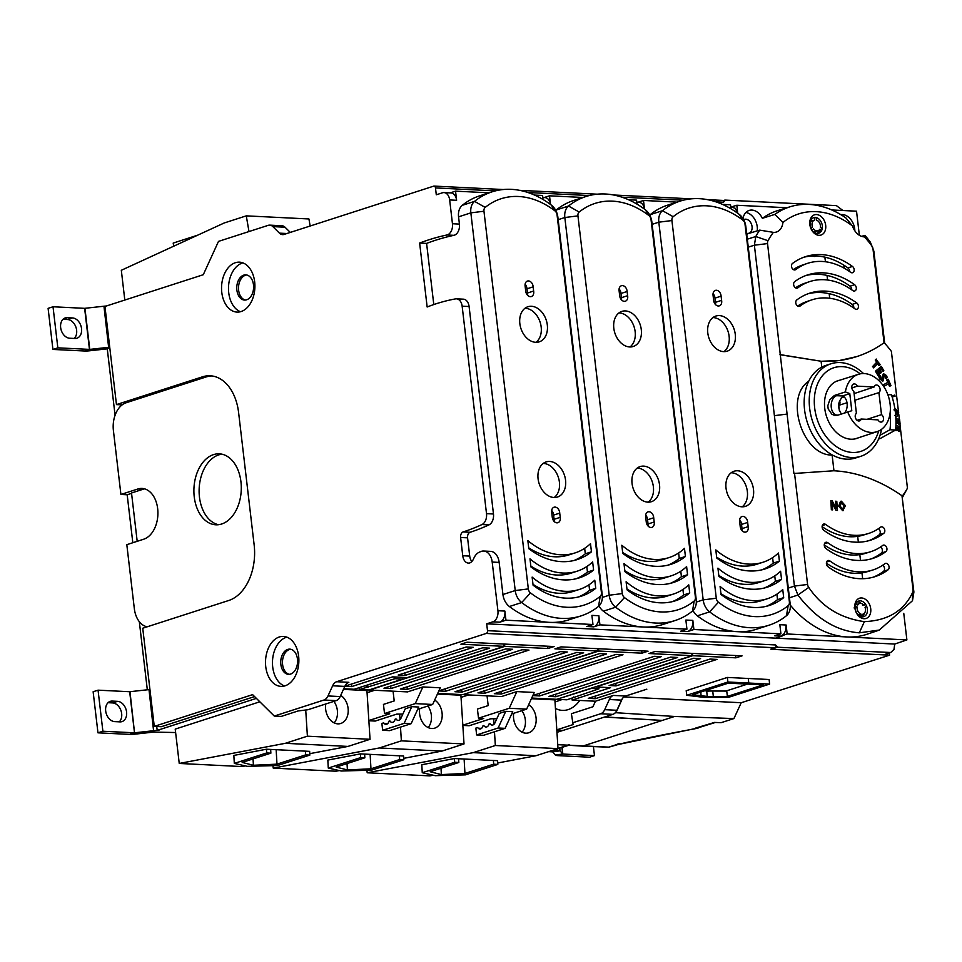 <?xml version="1.0" encoding="UTF-8"?>
<svg xmlns="http://www.w3.org/2000/svg" width="962" height="962" viewBox="0 0 962 962"><rect width="100%" height="100%" fill="white"/><g stroke="black" fill="none" stroke-linecap="round" stroke-linejoin="round"><path stroke-width="1.44" d="M845.382 391.919L849.783 393.614L851.791 410.726L837.517 415.295L834.559 415.404L831.926 414.261L828.186 408.958L827.825 405.736L829.785 399.735L834.343 395.502L845.382 391.919A30.147 21.801 -107.9 0 1 858.501 374.29A30.147 21.801 -107.9 0 1 888.407 396.308A30.147 21.801 -107.9 0 1 877.019 431.661A30.147 21.801 -107.9 0 1 871.127 432.443A30.147 21.801 -107.9 0 1 847.738 412.001M856.42 413.383L853.835 391.378A4.101 2.97 -107.9 0 1 851.791 387.325A4.101 2.97 -107.9 0 1 853.607 384.03A4.101 2.97 -107.9 0 1 857.346 386.147L874.121 386.977A4.101 2.97 -107.9 0 1 875.757 385.125A4.101 2.97 -107.9 0 1 879.689 387.662A4.101 2.97 -107.9 0 1 878.919 392.628L881.505 414.634A4.101 2.97 -107.9 0 1 883.537 418.71A4.101 2.97 -107.9 0 1 881.697 421.993A4.101 2.97 -107.9 0 1 877.993 419.865L861.206 419.035A4.101 2.97 -107.9 0 1 859.547 420.887A4.101 2.97 -107.9 0 1 855.639 418.338A4.101 2.97 -107.9 0 1 856.42 413.383M841.329 397.823L844.095 396.897M854.088 393.602L874.121 386.977M839.573 400.649A3.836 2.778 -107.9 0 1 838.744 405.351L847.005 402.729M854.869 400.24L878.919 392.628M851.851 387.951L857.346 386.147M838.551 414.971A9.812 6.542 -87.2 0 1 837.241 415.103A9.812 6.542 -87.2 0 1 831.18 406.18A9.812 6.542 -87.2 0 1 836.591 395.707L842.544 395.947A9.812 6.542 92.8 0 1 847.089 403.331A9.812 6.542 92.8 0 1 844.588 413.023M849.783 393.614L842.544 395.947M841.425 414.045C837.132 407.251 837.758 401.346 843.301 396.32M857.106 420.322L861.206 419.035M867.051 419.324L881.505 414.634M838.744 405.351L839.405 410.966M555.399 749.458L568.518 745.346M593.41 746.608L594.468 755.615L562.842 754.052L560.064 750.829A7.949 1.443 173.3 0 0 557.467 750.24L553.571 750.047M556.409 749.35L555.663 749.458M548.653 751.635L552.705 751.863L555.339 755.038A7.949 1.443 173.3 0 0 557.924 755.639L589.55 757.202L594.468 755.615M770.827 649.158L775.119 647.763A2.333 1.563 -87.2 0 0 775.961 647.065L775.576 644.949L777.585 647.234L890.764 652.501L893.987 649.434L894.732 644.059L906.889 639.922L903.763 613.335M531.697 698.051L556.818 699.302L692.039 655.663L648.881 653.523L655.026 651.539L742.039 655.856L735.894 657.84L692.736 655.699L595.935 686.94L610.545 687.662L572.137 700.059L571.921 698.184M556.806 729.845L573.087 724.59L571.404 713.72L592.917 706.769L595.454 701.214L572.137 700.059M595.454 701.214L613.371 695.442A9.343 6.229 -87.2 0 0 609.331 699.518L604.701 709.667A9.343 6.229 92.8 0 1 600.661 713.744L572.486 722.847M624.939 696.284L646.837 689.177L625.553 696.043L613.371 695.442M609.126 685.533L693.626 658.261L700.589 658.597L616.077 685.882L609.126 685.533M595.262 698.689L588.299 698.34L709.992 659.066L716.955 659.415L595.262 698.689L594.961 696.187M600.661 713.744L612.854 714.357A9.343 6.229 -87.2 0 0 616.882 710.281L621.524 700.12A9.343 6.229 92.8 0 1 625.553 696.043M612.854 714.357L563.155 730.386L556.818 730.074M438.888 690.836L560.317 651.647L567.279 651.995L445.586 691.269L445.298 688.768M445.586 691.269L438.84 690.932M461.952 692.075L454.99 691.738L576.683 652.452L583.645 652.801L461.952 692.075L461.652 689.586M407.299 689.369L400.336 689.02L522.029 649.747L528.992 650.096L407.299 689.369L407.01 686.868M390.945 688.564L383.982 688.215L505.675 648.941L512.638 649.278L390.945 688.564L390.656 686.062M343.747 688.732L354.244 689.261L392.664 676.863L407.287 677.585L504.088 646.344L460.918 644.203L467.075 642.219L554.088 646.536L547.943 648.52L504.785 646.38L369.564 690.019L407.503 691.894L422.871 686.94L440.271 687.806L432.659 704.473L415.259 703.607L384.523 713.527L383.453 704.4L394.216 700.925L393.061 691.185M422.871 686.94L415.259 703.607M368.867 720.754L375.204 721.067L396.705 714.129L402.837 714.093M432.659 704.473L417.712 709.295M641.642 650.877L641.919 653.174L648.063 651.19L561.05 646.873L554.906 648.857L598.063 650.997L462.842 694.636L437.722 693.398M368.855 720.526L389.754 713.78L384.523 713.527M411.135 723.689L389.622 730.627L382.66 730.278L381.866 723.436L383.706 722.847A4.678 3.114 92.8 0 0 389.021 721.127L389.85 720.863A4.678 3.114 92.8 0 0 395.166 719.143L395.995 718.879A4.678 3.114 92.8 0 0 401.058 717.989L405.267 708.778L411.784 706.673L418.747 707.022L411.135 723.689L404.172 723.34L411.784 706.673M382.66 730.278L404.172 723.34M384.223 723.556L387.578 723.725M775.576 644.949L487.493 630.663L486.7 623.821L775.588 638.143L781.733 636.159A9.343 6.229 -87.2 0 0 782.587 635.786L781.841 635.75L784.066 633.742L785.605 630.627L786.122 625.011L779.845 624.699L780.916 633.826L774.771 635.81L781.733 636.159M599.927 624.855L598.857 615.728A9.343 6.229 92.8 0 1 593.782 626.839L599.927 624.855L643.434 627.008A100.493 72.655 72.1 0 0 662.77 624.518L675.059 620.55A100.493 72.655 72.1 0 0 692.52 611.026A14.021 10.137 72.1 0 0 696.211 599.53L651.851 221.837A14.021 10.137 72.1 0 0 645.394 209.836A100.493 72.655 72.1 0 0 585.99 196.501A100.493 72.655 72.1 0 0 568.53 206.024A14.021 10.137 72.1 0 0 564.826 217.52L609.199 595.213A14.021 10.137 72.1 0 0 615.656 607.214A100.493 72.655 72.1 0 0 675.059 620.55M542.796 197.487L544.913 197.595A9.343 6.229 92.8 0 1 550.541 204.521L549.518 195.815L544.143 197.547M547.667 646.211L547.943 648.52M579.761 700.444A35.053 23.365 92.8 0 1 555.435 708.417M735.617 655.531L735.894 657.84M555.026 702.032L562.012 699.554M115.079 415.295L107.239 348.581L109.788 347.751M254.581 696.584L161.231 726.719L154.269 726.37L252.609 694.636L274.266 716.065L281.217 716.413L298.124 710.954L307.948 709.728L336.135 700.637A9.343 6.229 -87.2 0 0 340.175 696.56L327.994 695.947A9.343 6.229 92.8 0 1 323.953 700.023L274.266 716.065M139.322 621.68L147.318 689.79M156.734 726.49L157.191 730.386L158.934 730.471A7.949 1.443 173.3 0 0 153.824 730.687L134.5 732.803L129.678 691.726L149.002 689.61A7.949 1.443 -6.7 0 1 149.94 689.513M256.385 698.376L157.191 730.386M290.644 649.254A12.614 8.405 -87.2 0 0 289.442 649.506A12.614 8.405 -87.2 0 0 282.467 662.313A12.614 8.405 -87.2 0 0 289.406 674.326M245.346 765.908L241.895 766.558L179.245 763.455L175.216 729.112L259.836 701.791M402.465 677.344L402.669 679.076L395.009 678.691L359.475 689.513L368.867 689.982L402.669 679.076M504.088 646.344L503.811 644.035M359.475 689.513L359.247 687.638M290.296 232.419L285.041 227.224A9.343 6.229 -87.2 0 0 281.914 225.745L269.733 225.132A9.343 6.229 92.8 0 0 268.194 225.349L218.494 241.39L203.271 274.723L104.942 306.457L116.462 404.593L202.513 376.815A46.741 31.145 -87.2 0 1 210.185 375.781A46.741 31.145 -87.2 0 1 238.6 412.542L254.148 544.913A46.741 31.145 -87.2 0 1 228.788 600.468L142.737 628.234L154.269 726.37M116.462 404.593L122.162 404.87M492.015 191.847A100.493 72.655 72.1 0 0 474.555 201.371A14.021 10.137 72.1 0 0 470.851 212.867L515.223 590.548A14.021 10.137 72.1 0 0 521.681 602.549A100.493 72.655 72.1 0 0 581.084 615.884A100.493 72.655 72.1 0 0 598.544 606.361A14.021 10.137 72.1 0 0 602.236 594.865L557.876 217.184A14.021 10.137 72.1 0 0 551.406 205.171A100.493 72.655 72.1 0 0 492.015 191.847L479.713 195.815A100.493 72.655 72.1 0 0 462.265 205.327A14.021 10.137 72.1 0 0 458.561 216.835L459.415 224.098A9.343 6.229 92.8 0 1 453.896 235.329A378.595 252.297 -87.2 0 0 426.599 243.398L419.636 243.049L427.152 306.998A313.155 208.682 -87.2 0 1 455.495 298.893A9.343 6.229 92.8 0 1 456.457 298.833L463.419 299.17A9.343 6.229 92.8 0 1 469.095 306.529L493.47 513.985A9.343 6.229 92.8 0 1 488.949 524.891A322.498 214.911 92.8 0 1 470.105 532.275A4.678 3.114 -87.2 0 0 467.568 537.83L469.709 556.084A9.343 6.229 -87.2 0 0 471.849 561.495M493.47 513.985L486.507 513.648L462.145 306.181L469.095 306.529M419.636 243.049A378.595 252.297 92.8 0 1 446.933 234.981L453.896 235.329M426.599 243.398L433.79 304.569M469.709 556.084L462.746 555.747L460.606 537.493L467.568 537.83M344.913 686.183L466.342 646.981L473.304 647.33L351.611 686.603L351.322 684.114M351.611 686.603L344.865 686.279M482.708 647.799L489.67 648.147L405.158 675.42L398.196 675.071L482.708 647.799M298.629 656.096A25 16.667 92.8 0 1 280.952 686.375A25 16.667 92.8 0 1 265.548 660.569A25 16.667 92.8 0 1 283.429 636.423A25 16.667 92.8 0 1 298.629 656.096M286.88 637.145A25 16.667 -87.2 0 0 272.715 667.051A25 16.667 -87.2 0 0 284.463 685.99M254.665 281.818A25 16.667 92.8 0 1 236.989 312.097A25 16.667 92.8 0 1 221.585 286.303A25 16.667 92.8 0 1 239.466 262.157A25 16.667 92.8 0 1 254.665 281.818M242.917 262.879A25 16.667 -87.2 0 0 228.74 292.785A25 16.667 -87.2 0 0 240.5 311.724M366.017 685.461L366.233 687.337M367.977 687.421L367.676 684.92M395.009 678.691L394.817 676.959M404.858 672.919L405.158 675.42M489.009 192.809L455.543 191.149L456.613 200.288A9.343 6.229 92.8 0 0 450.937 192.929L443.975 192.58A9.343 6.229 92.8 0 0 442.436 192.797L436.291 194.781L435.485 187.927A2.333 1.563 92.8 0 0 434.066 186.087A2.333 1.563 92.8 0 0 433.682 186.147L284.115 234.415A9.343 6.229 -87.2 0 1 282.575 234.632A9.343 6.229 -87.2 0 1 279.449 233.153L272.859 226.611L285.041 227.224M269.733 225.132A9.343 6.229 92.8 0 1 272.859 226.611M336.664 681.721A9.343 6.229 -87.2 0 0 332.624 685.786L344.805 686.399A9.343 6.229 92.8 0 1 348.845 682.323L336.664 681.721L486.231 633.441L775.119 647.763M344.805 686.399L340.175 696.56M332.624 685.786L327.994 695.947M243.735 275.144A12.614 8.405 -87.2 0 0 236.772 288.612A12.614 8.405 -87.2 0 0 244.564 300.072A12.614 8.405 -87.2 0 0 246.633 299.795A12.614 8.405 -87.2 0 0 253.595 286.327A12.614 8.405 -87.2 0 0 245.815 274.867A12.614 8.405 -87.2 0 0 243.735 275.144M290.596 674.061A12.614 8.405 92.8 0 1 288.528 674.35A12.614 8.405 92.8 0 1 280.736 662.878A12.614 8.405 92.8 0 1 287.71 649.422A12.614 8.405 92.8 0 1 289.778 649.134A12.614 8.405 92.8 0 1 297.571 660.605A12.614 8.405 92.8 0 1 290.596 674.061M486.7 623.821L492.845 621.837L499.807 622.173L505.952 620.189L549.458 622.354A100.493 72.655 72.1 0 0 568.795 619.853L581.084 615.884M499.807 622.173A9.343 6.229 92.8 0 0 504.87 611.062L497.919 610.726L492.195 562.061L499.158 562.409L502.934 594.516A14.021 10.137 72.1 0 0 509.391 606.517A100.493 72.655 72.1 0 0 549.458 622.354L592.965 624.506L591.895 615.379L598.857 615.728M497.919 610.726A9.343 6.229 92.8 0 1 492.845 621.837M443.975 192.58A9.343 6.229 92.8 0 1 449.663 199.94L456.613 200.288M459.415 224.098L452.453 223.749L449.663 199.94M452.453 223.749A9.343 6.229 92.8 0 1 446.933 234.981M456.457 298.833A9.343 6.229 92.8 0 1 462.145 306.181M486.507 513.648A9.343 6.229 92.8 0 1 481.986 524.543L488.949 524.891M462.746 555.747A9.343 6.229 -87.2 0 0 468.434 563.095A9.343 6.229 -87.2 0 0 469.576 562.998A9.343 6.229 -87.2 0 0 473.701 558.573A14.021 9.343 92.8 0 1 479.449 552.116A348.208 232.046 92.8 0 0 480.784 551.563A14.021 9.343 92.8 0 1 483.67 551.034A14.021 9.343 92.8 0 1 492.195 562.061M487.493 630.663A2.333 1.563 92.8 0 1 486.231 633.441M470.105 532.275L463.143 531.938A4.678 3.114 -87.2 0 0 460.606 537.493M463.143 531.938A322.498 214.911 -87.2 0 0 481.986 524.543M483.67 551.034L490.632 551.37A14.021 9.343 92.8 0 1 499.158 562.409M246.681 274.976A12.614 8.405 -87.2 0 0 238.528 287.145A12.614 8.405 -87.2 0 0 245.43 300.048M202.513 376.815L205.988 376.996A46.741 31.145 92.8 0 1 211.929 375.938M205.988 376.996L126.094 402.777A23.365 15.572 92.8 0 0 113.408 430.555L120.911 494.456L137.819 489.009A25.709 17.136 92.8 0 1 142.039 488.431A25.709 17.136 92.8 0 1 157.9 511.784A25.709 17.136 92.8 0 1 143.711 539.213L126.816 544.672L134.319 608.561A23.365 15.572 92.8 0 0 147.21 626.803M671.921 220.551A4.678 3.379 -107.9 0 1 673.147 216.715A91.137 65.897 -107.9 0 1 742.856 220.166A4.678 3.379 -107.9 0 1 745.009 224.17L789.381 601.851A4.678 3.379 -107.9 0 1 788.143 605.687A91.137 65.897 -107.9 0 1 718.434 602.236A4.678 3.379 -107.9 0 1 716.281 598.232L671.921 220.551L658.814 222.186L703.174 599.867A14.021 10.137 72.1 0 0 709.631 611.868A100.493 72.655 72.1 0 0 769.035 625.204A100.493 72.655 72.1 0 0 786.495 615.68A14.021 10.137 72.1 0 0 790.199 604.184L745.827 226.503A14.021 10.137 72.1 0 0 739.369 214.502A100.493 72.655 72.1 0 0 679.966 201.166A100.493 72.655 72.1 0 0 662.505 210.69A14.021 10.137 72.1 0 0 658.814 222.186L652.14 224.338M636.772 202.14L638.888 202.248A9.343 6.229 92.8 0 1 644.516 209.175L643.506 200.469L638.119 202.212M692.039 655.663L691.762 653.354M598.484 648.737L598.761 651.033L463.516 694.432M641.919 653.174L598.761 651.033M532.864 695.502L654.304 656.312L661.255 656.649L539.562 695.935L539.273 693.434M539.562 695.935L532.816 695.598M555.928 696.741L548.965 696.392L670.658 657.118L677.621 657.467L555.928 696.741L555.627 694.239M501.274 694.035L494.324 693.686L616.017 654.413L622.979 654.749L501.274 694.035L500.986 691.534M484.92 693.217L477.958 692.868L599.651 653.595L606.613 653.944L484.92 693.217L484.632 690.716M463.54 694.672L501.479 696.56L516.847 691.594L534.247 692.46L526.635 709.126L509.235 708.272L478.499 718.181L477.429 709.054L488.191 705.591L487.049 695.839M516.847 691.594L509.235 708.272M462.842 725.42L469.179 725.733L490.692 718.794L496.813 718.758M526.635 709.126L511.688 713.96M462.83 725.192L483.73 718.446L478.499 718.181M505.11 728.342L483.597 735.293L476.647 734.944L475.841 728.102L477.681 727.5A4.678 3.114 92.8 0 0 482.996 725.781L483.826 725.516A4.678 3.114 92.8 0 0 489.141 723.797L489.971 723.532A4.678 3.114 92.8 0 0 495.033 722.654L499.242 713.431L505.759 711.327L512.722 711.676L505.11 728.342L498.148 727.993L505.759 711.327M476.647 734.944L498.148 727.993M478.198 728.21L481.553 728.378M693.903 629.509L692.832 620.382A9.343 6.229 92.8 0 1 687.758 631.493L693.903 629.509L737.409 631.673A100.493 72.655 72.1 0 0 756.745 629.172L769.035 625.204M592.965 624.506L586.82 626.49L593.782 626.839M543.037 199.483L542.568 195.466L534.535 195.07M504.509 644.071L504.785 646.38M598.063 650.997L597.787 648.701M833.501 470.791L793.89 473.484L767.544 243.578A4.594 3.319 -107.9 0 1 768.013 240.728A91.149 65.897 -107.9 0 1 773.388 232.359L759.691 230.122A100.577 72.715 72.1 0 0 755.795 236.52L754.376 245.214L774.398 415.656L786.916 414.105M808.717 381.265C784.09 397.342 802.597 455.699 832.118 455.062L833.958 470.767M821.788 367.135L821.091 361.243L779.942 354.725M887.818 394.612L891.473 394.793A66.546 48.112 -107.9 0 1 895.61 430.038L879.641 438.828M884.679 343.242L873.857 251.142L870.369 242.196A100.577 72.715 72.1 0 0 864.91 235.341L864.417 236.88A91.149 65.897 -107.9 0 1 871.837 245.887A4.594 3.319 -107.9 0 1 872.979 248.809L884.042 342.544A106.085 76.07 -107.7 0 1 891.377 351.358L898.424 411.303M865.054 237.097L864.417 236.88A14.586 10.546 -107.9 0 1 852.464 225.95A91.137 65.897 -107.9 0 0 782.9 222.499A14.586 10.546 -107.9 0 1 776.37 232.046A14.586 10.546 -107.9 0 1 773.652 232.383A14.586 10.546 -107.9 0 1 773.388 232.359M780.603 354.677L820.622 361.171M856.685 356.613L839.321 360.534L821.548 361.255A185.558 134.151 72.1 0 0 856.685 356.613A185.558 134.151 72.1 0 0 884.018 342.761M854.893 308.802A74.783 54.064 72.1 0 0 811.483 299.976A74.783 54.064 72.1 0 0 800.035 306.084A3.511 2.537 -107.9 0 1 799.494 306.361A3.511 2.537 -107.9 0 1 796.139 304.232A3.511 2.537 -107.9 0 1 796.752 299.988A81.794 59.139 -107.9 0 1 810.317 292.989A81.794 59.139 -107.9 0 1 856.757 302.97A3.511 2.537 -107.9 0 1 858.465 306.421A3.511 2.537 -107.9 0 1 856.926 309.211A3.511 2.537 -107.9 0 1 854.893 308.802M852.741 290.548A74.783 54.064 72.1 0 0 809.343 281.722A74.783 54.064 72.1 0 0 797.883 287.818A3.511 2.537 -107.9 0 1 797.354 288.107A3.511 2.537 -107.9 0 1 793.999 285.979A3.511 2.537 -107.9 0 1 794.612 281.734A81.794 59.139 -107.9 0 1 808.176 274.735A81.794 59.139 -107.9 0 1 854.617 284.716A3.511 2.537 -107.9 0 1 856.324 288.167A3.511 2.537 -107.9 0 1 854.773 290.957A3.511 2.537 -107.9 0 1 852.741 290.548M850.6 272.282A74.783 54.064 72.1 0 0 807.202 263.468A74.783 54.064 72.1 0 0 795.742 269.564A3.511 2.537 -107.9 0 1 795.201 269.853A3.511 2.537 -107.9 0 1 791.846 267.725A3.511 2.537 -107.9 0 1 792.472 263.48A81.794 59.139 -107.9 0 1 806.024 256.481A81.794 59.139 -107.9 0 1 852.476 266.45A3.511 2.537 -107.9 0 1 854.172 269.901A3.511 2.537 -107.9 0 1 852.633 272.703A3.511 2.537 -107.9 0 1 850.6 272.282M816.546 214.55A10.63 7.684 -107.9 0 1 825.42 229.822A10.63 7.684 -107.9 0 1 812.301 231.048A10.63 7.684 -107.9 0 1 810.112 220.045A10.63 7.684 -107.9 0 1 816.546 214.55M880.002 435.269L889.97 429.749A59.283 42.857 72.1 0 0 890.091 413.107M890.776 652.501L884.691 654.569L888.912 652.753M834.415 470.731L834.415 470.803A185.558 134.151 -107.9 0 1 901.983 495.743L913.9 592.027L912.481 600.721L879.292 630.05L859.306 632.828C836.243 631.012 815.776 618.422 797.919 595.045L794.432 586.098L774.398 415.656M794.54 473.364L807.587 584.463A4.594 3.319 72.1 0 0 808.741 587.397C821.897 606.89 840.439 618.301 864.369 621.632C887.782 620.646 903.847 610.954 912.565 592.544A4.594 3.319 72.1 0 0 913.022 589.694L901.983 495.743M786.122 625.011L787.169 633.982L781.841 635.75M894.732 644.059L775.588 638.143M880.278 373.076L880.17 372.15M844.263 268.206L843.914 265.199M859.355 235.269L856.529 211.195L831.781 209.969M902.729 496.909L907.455 488.191L900.276 427.164M900.191 426.431L899.927 424.17M899.35 419.179L898.748 414.117M790.283 605.122A100.733 72.823 72.1 0 0 847.029 636.952L906.889 639.922M787.169 633.982L847.029 636.952A100.733 72.823 72.1 0 0 867.051 634.235L879.292 630.11M894.768 408.068L898.676 412.373L896.837 416.666L895.971 416.823M896.476 416.762L895.814 416.979M881.998 379.545L883.405 373.593L886.507 375.553L887.265 377.573L886.327 378.222L885.761 376.166L884.162 375.012L883.356 380.784L882.334 381.18M880.398 375.685L878.835 376.551L880.398 375.685L880.964 378.174L882.611 379.353L882.743 376.731M882.142 376.924L883.441 373.557M730.747 206.806L735.196 208.273L737.71 213.263L736.808 205.255L731.613 206.854M736.808 205.255L786.94 207.744M707.515 199.651L722.955 200.421A2.333 1.563 -87.2 0 1 723.508 200.601L723.568 202.212L725.047 200.096L836.387 205.615L842.928 210.522M497.811 764.417L465.416 774.867L435.233 775.673L422.258 772.726L421.801 764.742L454.437 758.537L497.594 760.677L497.811 764.417L493.626 764.201L464.947 773.46L464.117 759.018M698.556 727.885L618.518 744.42C629.689 741.317 668.073 733.705 695.093 728.739L715.379 722.462M615.596 744.937L608.754 747.125A2.333 1.563 92.2 0 1 608.393 747.173A2.333 1.563 92.2 0 1 608.224 747.149L582.419 746.187M557.756 744.684L608.381 747.173A2.333 2.333 0 0 0 609.162 747.065A2.333 1.696 72.1 0 1 608.754 747.125L557.756 744.672M618.482 744.432A2.333 2.333 0 0 1 618.241 744.48L609.187 747.065A2.333 1.696 72.1 0 0 609.583 746.861M557.744 744.6L582.635 746.139L662.277 720.43L604.413 717.075M695.454 728.126L714.477 722.426L721.091 722.678L733.922 718.566L741.209 702.729L623.941 696.909M614.91 745.129L619.336 743.47M692.46 653.39L692.736 655.699M598.773 687.084L598.977 688.804L591.317 688.431L557.491 699.085M598.977 688.804L566.919 699.807L557.515 699.338M573.677 697.618L573.605 696.993M615.788 683.381L616.077 685.882M740.235 526.683L739.67 521.741A5.375 3.884 -107.9 0 1 741.979 516.546A5.375 3.884 -107.9 0 1 747.678 522.438L748.171 526.647A5.375 3.884 -107.9 0 1 745.887 532.022A5.375 3.884 -107.9 0 1 740.235 526.683M739.646 519.805A5.375 3.884 -107.9 0 1 741.534 524.422L747.678 522.438M741.534 524.422L742.027 528.631L748.171 526.647M742.027 528.631A5.375 3.884 -107.9 0 1 742.087 530.747M713.648 300.264L713.058 295.322A5.375 3.884 -107.9 0 1 715.403 290.38A5.375 3.884 -107.9 0 1 721.091 296.152L721.596 300.36A5.375 3.884 -107.9 0 1 719.336 305.856A5.375 3.884 -107.9 0 1 713.648 300.264M713.058 293.638A5.375 3.884 -107.9 0 1 714.946 298.136L715.439 302.345L721.596 300.36M715.439 302.345A5.375 3.884 -107.9 0 1 715.524 304.581M714.946 298.136L721.091 296.152M728.511 599.554L728.294 597.787M726.358 581.301L726.154 579.533M724.218 563.047L724.013 561.279M731.192 472.751A18.446 13.336 -107.9 0 1 746.308 486.676A18.446 13.336 -107.9 0 1 742.183 506.818M741.882 506.806A18.446 13.336 -107.9 0 1 726.43 490.512A18.446 13.336 -107.9 0 1 734.09 471.236A18.446 13.336 -107.9 0 1 752.452 484.692A18.446 13.336 -107.9 0 1 745.43 506.349A18.446 13.336 -107.9 0 1 741.882 506.806M712.962 317.568A18.446 13.336 -107.9 0 1 713.275 317.58A18.446 13.336 -107.9 0 1 728.138 331.698A18.446 13.336 -107.9 0 1 723.953 351.635M719.42 315.596A18.446 13.336 -107.9 0 1 734.86 331.89A18.446 13.336 -107.9 0 1 727.2 351.166A18.446 13.336 -107.9 0 1 708.838 337.71A18.446 13.336 -107.9 0 1 715.86 316.053A18.446 13.336 -107.9 0 1 719.42 315.596M679.966 201.166L667.676 205.134A100.493 72.655 72.1 0 0 650.216 214.658A14.021 10.137 72.1 0 0 649.735 215.079M779.4 561.135A81.794 59.139 -107.9 0 1 765.151 568.915A81.794 59.139 -107.9 0 1 716.75 558.02L715.8 549.903A74.783 54.064 72.1 0 0 762.998 562.241A74.783 54.064 72.1 0 0 778.45 553.006L779.4 561.135L773.256 563.119A81.794 59.139 -107.9 0 1 762.048 569.793M781.553 579.389A81.794 59.139 -107.9 0 1 767.303 587.169A81.794 59.139 -107.9 0 1 718.891 576.286L717.941 568.157A74.783 54.064 72.1 0 0 765.151 580.495A74.783 54.064 72.1 0 0 780.591 571.26L781.553 579.389L775.396 581.373A81.794 59.139 -107.9 0 1 764.189 588.047M720.081 586.411A74.783 54.064 72.1 0 0 767.291 598.761A74.783 54.064 72.1 0 0 782.743 589.526L783.693 597.642A81.794 59.139 -107.9 0 1 769.444 605.435A81.794 59.139 -107.9 0 1 721.043 594.54L720.081 586.411M730.988 208.814L730.519 204.786L722.498 204.389M720.935 593.65A74.783 54.064 72.1 0 0 761.146 600.745L767.291 598.761M776.899 594.143L777.549 599.627A81.794 59.139 -107.9 0 1 766.329 606.3M783.693 597.642L777.549 599.627M718.794 575.396A74.783 54.064 72.1 0 0 758.994 582.479L765.151 580.495M774.759 575.889L775.396 581.373M716.642 557.142A74.783 54.064 72.1 0 0 756.853 564.225L762.998 562.241M772.606 557.623L773.256 563.119M693.001 610.593A14.021 10.137 72.1 0 0 697.342 615.836A100.493 72.655 72.1 0 0 737.409 631.673L780.916 633.826M676.959 202.128L643.506 200.469M366.919 770.394L367.207 772.775L429.858 775.877L433.297 775.228M367.207 772.775L473.28 752.633L535.93 755.735L497.727 762.986M458.609 758.753L458.826 762.481L430.134 771.74L441.366 774.59L464.947 773.46M473.28 752.633L495.346 745.502L494.48 731.781M493.999 724.266L493.65 718.939M531.397 698.713L554.894 699.879L558.008 748.616L495.346 745.502M528.667 704.701A15.188 11.159 -101.5 0 1 536.171 720.514A15.188 11.159 -101.5 0 1 527.873 733.02A15.188 11.159 -101.5 0 1 525.793 733.176A15.188 11.159 -101.5 0 1 513.72 713.299M422.258 772.726L454.653 762.277L458.826 762.481M454.437 758.537L454.653 762.277M441.005 768.229L441.366 774.59M272.943 765.728L273.232 768.109L335.882 771.223L339.321 770.562M403.836 759.752L371.44 770.201L341.257 771.007L328.282 768.061L327.826 760.076L360.461 753.883L403.619 756.024L403.836 759.752L399.651 759.547L370.971 768.806L370.13 754.364M273.232 768.109L379.305 747.967L441.955 751.082L403.751 758.333M364.634 754.088L364.851 757.816L336.159 767.075L347.39 769.937L370.971 768.806M379.305 747.967L401.37 740.848L400.493 727.116M400.012 719.612L399.675 714.273M437.421 694.047L460.906 695.213L464.021 743.951L401.37 740.848M434.692 700.035A15.188 11.159 -101.5 0 1 442.195 715.86A15.188 11.159 -101.5 0 1 433.886 728.366A15.188 11.159 -101.5 0 1 431.818 728.523A15.188 11.159 -101.5 0 1 419.733 708.645M328.282 768.061L360.666 757.611L364.851 757.816M360.461 753.883L360.666 757.611M347.029 763.575L347.39 769.937M464.021 743.951L441.955 751.082M399.434 755.819L399.651 759.547M461.051 697.378L468.626 694.925M427.886 706.012A15.188 11.159 -101.5 0 1 428.138 727.549M53.018 306.77L48.1 308.357L52.922 349.434L57.84 347.847L53.018 306.77L84.632 308.333L103.956 306.217A7.949 1.443 -6.7 0 1 106.301 306.024M109.728 347.198A7.949 1.443 173.3 0 0 108.79 347.294L89.767 349.398L84.933 308.321M52.922 349.434L84.548 350.998A7.949 1.443 173.3 0 0 89.646 350.781L107.263 348.833M57.84 347.847L89.767 349.398L89.646 350.781M74.254 338.444A10.522 7.6 72.1 0 0 75.902 327.092A10.522 7.6 72.1 0 0 67.581 319.528L63.023 319.3M72.499 317.941A10.522 7.6 -107.9 0 1 81.301 327.224A10.522 7.6 -107.9 0 1 76.936 338.215A10.522 7.6 -107.9 0 1 74.904 338.48L69.685 338.227A10.522 7.6 -107.9 0 1 60.883 328.932A10.522 7.6 -107.9 0 1 65.248 317.941A10.522 7.6 -107.9 0 1 67.28 317.676L72.499 317.941L67.581 319.528M175.613 732.539L153.716 732.07L149.002 689.61M102.886 731.24L97.968 732.828L93.134 691.75L98.052 690.163L102.886 731.24L134.5 732.803L129.978 691.714L134.692 734.186L153.716 732.07M97.968 732.828L129.581 734.391A7.949 1.443 173.3 0 0 134.692 734.186M119.288 721.849A10.522 7.6 72.1 0 0 120.935 710.485A10.522 7.6 72.1 0 0 112.614 702.921L108.057 702.705M98.052 690.163L129.678 691.726M117.532 701.334A10.522 7.6 -107.9 0 1 126.347 710.629A10.522 7.6 -107.9 0 1 121.97 721.62A10.522 7.6 -107.9 0 1 119.949 721.873L114.731 721.62A10.522 7.6 -107.9 0 1 105.916 712.337A10.522 7.6 -107.9 0 1 110.293 701.346A10.522 7.6 -107.9 0 1 112.314 701.082L117.532 701.334L112.614 702.921M218.458 524.699A35.522 23.677 92.8 0 1 199.17 488.395A35.522 23.677 92.8 0 1 221.957 454.184M221.669 524.001A35.522 23.677 92.8 0 1 215.837 524.795A35.522 23.677 92.8 0 1 193.951 488.143A35.522 23.677 92.8 0 1 219.348 453.836A35.522 23.677 92.8 0 1 241.27 486.111A35.522 23.677 92.8 0 1 221.669 524.001M248.99 231.541L246.272 215.861L224.206 222.98L121.32 270.286L124.807 300.048M246.272 215.861L308.922 218.963L310.149 226.022M309.848 755.098L277.465 765.548L247.282 766.341L234.307 763.407L233.85 755.423L266.474 749.218L309.644 751.358L309.848 755.098L305.675 754.881L276.984 764.141L276.154 749.699M179.245 763.455L285.329 743.313L347.979 746.416L309.776 753.667M270.659 749.434L270.875 753.162L242.183 762.421L253.415 765.271L276.984 764.141M285.329 743.313L307.395 736.183L305.724 710.004M343.446 689.393L366.931 690.56L370.045 739.297L307.395 736.183M340.704 695.37A15.188 11.159 -101.5 0 1 348.22 711.195A15.188 11.159 -101.5 0 1 339.911 723.701A15.188 11.159 -101.5 0 1 337.83 723.857A15.188 11.159 -101.5 0 1 325.757 703.98M234.307 763.407L266.69 752.957L270.875 753.162M266.474 749.218L266.69 752.957M253.054 758.91L253.415 765.271M173.737 246.188L173.184 243.085L197.715 235.161M137.193 541.317L131.517 492.989L143.037 489.261A25.709 17.136 92.8 0 1 144.637 488.864M132.816 542.724L127.176 494.769L120.911 494.456M127.176 494.769L131.553 493.362M370.045 739.297L347.979 746.416M305.459 751.154L305.675 754.881M367.075 692.712L374.651 690.271M333.91 701.346A15.188 11.159 -101.5 0 1 334.163 722.883M646.26 522.029L645.694 517.075A5.375 3.884 -107.9 0 1 648.003 511.88A5.375 3.884 -107.9 0 1 653.703 517.784L654.196 521.981A5.375 3.884 -107.9 0 1 651.911 527.356A5.375 3.884 -107.9 0 1 646.26 522.029M645.658 515.139A5.375 3.884 -107.9 0 1 647.558 519.769L653.703 517.784M647.558 519.769L648.051 523.965L654.196 521.981M648.051 523.965A5.375 3.884 -107.9 0 1 648.111 526.082M619.672 295.611L619.083 290.656A5.375 3.884 -107.9 0 1 621.428 285.726A5.375 3.884 -107.9 0 1 627.116 291.486L627.609 295.695A5.375 3.884 -107.9 0 1 625.36 301.202A5.375 3.884 -107.9 0 1 619.672 295.611M619.083 288.985A5.375 3.884 -107.9 0 1 620.971 293.47L621.464 297.679L627.609 295.695M621.464 297.679A5.375 3.884 -107.9 0 1 621.548 299.928M620.971 293.47L627.116 291.486M634.523 594.901L634.319 593.133M632.383 576.647L632.178 574.879M630.242 558.381L630.038 556.613M637.217 468.097A18.446 13.336 -107.9 0 1 652.332 482.022A18.446 13.336 -107.9 0 1 648.208 502.164M647.907 502.152A18.446 13.336 -107.9 0 1 632.455 485.858A18.446 13.336 -107.9 0 1 640.115 466.582A18.446 13.336 -107.9 0 1 658.477 480.038A18.446 13.336 -107.9 0 1 651.454 501.683A18.446 13.336 -107.9 0 1 647.907 502.152M618.987 312.903A18.446 13.336 -107.9 0 1 619.287 312.915A18.446 13.336 -107.9 0 1 634.162 327.032A18.446 13.336 -107.9 0 1 629.978 346.969M625.444 310.93A18.446 13.336 -107.9 0 1 640.884 327.224A18.446 13.336 -107.9 0 1 633.224 346.5A18.446 13.336 -107.9 0 1 614.862 333.044A18.446 13.336 -107.9 0 1 621.885 311.387A18.446 13.336 -107.9 0 1 625.444 310.93M585.99 196.501L573.689 200.469A100.493 72.655 72.1 0 0 556.24 209.993A14.021 10.137 72.1 0 0 555.747 210.425M622.306 593.578L577.946 215.885A4.678 3.379 -107.9 0 1 579.172 212.049A91.137 65.897 -107.9 0 1 648.881 215.512A4.678 3.379 -107.9 0 1 651.033 219.504L695.406 597.198A4.678 3.379 -107.9 0 1 694.167 601.034A91.137 65.897 -107.9 0 1 624.458 597.57A4.678 3.379 -107.9 0 1 622.306 593.578L609.199 595.213L602.356 597.414M685.425 556.469A81.794 59.139 -107.9 0 1 671.175 564.261A81.794 59.139 -107.9 0 1 622.775 553.366L621.825 545.238A74.783 54.064 72.1 0 0 669.023 557.587A74.783 54.064 72.1 0 0 684.475 548.352L685.425 556.469L679.28 558.453A81.794 59.139 -107.9 0 1 668.061 565.127M687.565 574.723A81.794 59.139 -107.9 0 1 673.316 582.515A81.794 59.139 -107.9 0 1 624.915 571.62L623.965 563.504A74.783 54.064 72.1 0 0 671.163 575.841A74.783 54.064 72.1 0 0 686.615 566.606L687.565 574.723L681.421 576.707A81.794 59.139 -107.9 0 1 670.213 583.393M626.106 581.757A74.783 54.064 72.1 0 0 673.316 594.095A74.783 54.064 72.1 0 0 688.756 584.86L689.718 592.989A81.794 59.139 -107.9 0 1 675.468 600.769A81.794 59.139 -107.9 0 1 627.068 589.874L626.106 581.757M626.959 588.997A74.783 54.064 72.1 0 0 667.171 596.079L673.316 594.095M682.924 589.478L683.573 594.973A81.794 59.139 -107.9 0 1 672.354 601.647M689.718 592.989L683.573 594.973M624.819 570.731A74.783 54.064 72.1 0 0 665.019 577.825L671.163 575.841M680.783 571.224L681.421 576.707M622.667 552.477A74.783 54.064 72.1 0 0 662.878 559.571L669.023 557.587M678.631 552.97L679.28 558.453M599.025 605.94A14.021 10.137 72.1 0 0 603.366 611.183A100.493 72.655 72.1 0 0 643.434 627.008L686.94 629.172L685.87 620.045L692.832 620.382M686.94 629.172L680.795 631.156L687.758 631.493M637.012 204.148L636.543 200.132L628.511 199.735M582.984 197.475L549.518 195.815M552.284 517.364L551.719 512.421A5.375 3.884 -107.9 0 1 554.028 507.227A5.375 3.884 -107.9 0 1 559.728 513.119L560.221 517.328A5.375 3.884 -107.9 0 1 557.936 522.703A5.375 3.884 -107.9 0 1 552.284 517.364M551.683 510.485A5.375 3.884 -107.9 0 1 553.583 515.103L559.728 513.119M553.583 515.103L554.076 519.312L560.221 517.328M554.076 519.312A5.375 3.884 -107.9 0 1 554.136 521.416M525.697 290.945L525.096 286.003A5.375 3.884 -107.9 0 1 527.453 281.06A5.375 3.884 -107.9 0 1 533.14 286.832L533.633 291.041A5.375 3.884 -107.9 0 1 531.385 296.536A5.375 3.884 -107.9 0 1 525.697 290.945M525.108 284.319A5.375 3.884 -107.9 0 1 526.996 288.816L527.489 293.025L533.633 291.041M527.489 293.025A5.375 3.884 -107.9 0 1 527.573 295.262M526.996 288.816L533.14 286.832M540.548 590.235L540.343 588.467M538.407 571.981L538.203 570.213M536.267 553.727L536.05 551.96M543.241 463.431A18.446 13.336 -107.9 0 1 558.357 477.356A18.446 13.336 -107.9 0 1 554.232 497.498M553.92 497.486A18.446 13.336 -107.9 0 1 538.479 481.192A18.446 13.336 -107.9 0 1 546.139 461.916A18.446 13.336 -107.9 0 1 564.502 475.372A18.446 13.336 -107.9 0 1 557.479 497.029A18.446 13.336 -107.9 0 1 553.92 497.486M525.011 308.249A18.446 13.336 -107.9 0 1 525.312 308.261A18.446 13.336 -107.9 0 1 540.187 322.378A18.446 13.336 -107.9 0 1 536.002 342.316M531.457 306.277A18.446 13.336 -107.9 0 1 546.909 322.571A18.446 13.336 -107.9 0 1 539.249 341.847A18.446 13.336 -107.9 0 1 520.887 328.379A18.446 13.336 -107.9 0 1 527.91 306.734A18.446 13.336 -107.9 0 1 531.457 306.277M528.33 588.912L483.958 211.219A4.678 3.379 -107.9 0 1 485.197 207.395A91.137 65.897 -107.9 0 1 554.906 210.846A4.678 3.379 -107.9 0 1 557.058 214.851L601.418 592.532A4.678 3.379 -107.9 0 1 600.192 596.368A91.137 65.897 -107.9 0 1 530.483 592.917A4.678 3.379 -107.9 0 1 528.33 588.912L515.223 590.548L502.934 594.516M591.45 551.815A81.794 59.139 -107.9 0 1 577.2 559.595A81.794 59.139 -107.9 0 1 528.799 548.701L527.849 540.584A74.783 54.064 72.1 0 0 575.048 552.922A74.783 54.064 72.1 0 0 590.5 543.686L591.45 551.815L585.305 553.799A81.794 59.139 -107.9 0 1 574.086 560.473M593.59 570.069A81.794 59.139 -107.9 0 1 579.34 577.849A81.794 59.139 -107.9 0 1 530.94 566.955L529.99 558.838A74.783 54.064 72.1 0 0 577.188 571.175A74.783 54.064 72.1 0 0 592.64 561.94L593.59 570.069L587.445 572.053A81.794 59.139 -107.9 0 1 576.238 578.727M532.13 577.092A74.783 54.064 72.1 0 0 579.34 589.441A74.783 54.064 72.1 0 0 594.781 580.206L595.743 588.323A81.794 59.139 -107.9 0 1 581.493 596.115A81.794 59.139 -107.9 0 1 533.092 585.221L532.13 577.092M504.87 611.062L505.952 620.189M532.984 584.331A74.783 54.064 72.1 0 0 573.184 591.426L579.34 589.441M588.948 584.824L589.598 590.307A81.794 59.139 -107.9 0 1 578.378 596.981M595.743 588.323L589.598 590.307M530.844 566.077A74.783 54.064 72.1 0 0 571.043 573.16L577.188 571.175M586.808 566.558L587.445 572.053M528.691 547.823A74.783 54.064 72.1 0 0 568.903 554.906L575.048 552.922M584.655 548.304L585.305 553.799M455.543 191.149L450.168 192.893M746.789 234.728A100.733 72.823 -107.9 0 1 747.378 233.874A14.346 10.378 -107.9 0 1 746.572 232.888M742.989 218.518A14.346 10.378 -107.9 0 1 749.049 210.462A14.346 10.378 -107.9 0 1 762.373 218.302A100.733 72.823 -107.9 0 1 777.921 210.534L790.259 206.722A100.577 72.715 72.1 0 0 774.831 214.406L762.373 218.302M810.918 228.114A8.177 5.916 -107.9 0 1 813.84 217.616A8.177 5.916 -107.9 0 1 814.429 217.484A8.177 5.916 -107.9 0 1 816.173 217.568A8.177 5.916 -107.9 0 1 822.233 228.679A8.177 5.916 -107.9 0 1 821.596 230.615A8.177 5.916 -107.9 0 1 818.854 233.177A8.177 5.916 -107.9 0 1 812.024 230.134A8.177 5.916 -107.9 0 1 810.918 228.114L812.457 226.924L810.689 227.513M813.551 231.842A5.568 4.028 72.1 0 0 814.838 231.734L817.916 230.784A5.604 4.052 -107.9 0 0 819.768 229.257L821.596 230.615L818.602 231.626A8.273 5.976 -107.9 0 1 817.243 233.429M816.173 217.568L816.473 220.118A5.604 4.052 -107.9 0 1 820.406 227.321L822.233 228.679M817.604 230.88L818.602 231.626M817.916 230.784A5.604 4.052 -107.9 0 1 813.563 228.944L812.024 230.134M811.687 221.056A5.568 4.028 72.1 0 0 811.411 221.14A5.568 4.028 72.1 0 0 810.305 221.801M812.457 226.924A5.604 4.052 -107.9 0 1 814.477 220.106A5.604 4.052 -107.9 0 1 814.73 220.033L814.429 217.484L813.251 217.833M811.483 219.264L811.687 221.044M745.887 212.482A14.25 10.305 -107.9 0 1 757.262 230.856M743.674 219.685A7.287 5.267 -107.9 0 1 744.48 219.348A7.287 5.267 -107.9 0 1 751.647 224.699A7.287 5.267 -107.9 0 1 748.965 233.225A7.287 5.267 -107.9 0 1 747.462 233.429A7.287 5.267 -107.9 0 1 746.957 233.381M861.579 236.351L864.91 235.341M852.464 225.95L845.887 217.929A100.577 72.715 72.1 0 0 790.259 206.722M759.691 230.122L747.378 233.874M782.9 222.499L774.831 214.406M808.02 293.771A81.854 59.175 -107.9 0 1 852.164 304.401A3.571 2.573 -107.9 0 1 853.907 308.093M811.483 299.976L806.902 301.527A74.723 54.016 72.1 0 0 797.63 306.072M803.739 257.263A81.854 59.175 -107.9 0 1 847.883 267.893A3.571 2.573 -107.9 0 1 849.614 271.585M807.202 263.468L802.609 265.019A74.723 54.016 72.1 0 0 793.349 269.552M805.879 275.517A81.854 59.175 -107.9 0 1 850.023 286.147A3.571 2.573 -107.9 0 1 851.755 289.839M809.343 281.722L804.749 283.273A74.723 54.016 72.1 0 0 795.49 287.818M840.8 214.634A14.346 10.378 -107.9 0 1 854.845 230.82M889.97 429.749L895.61 430.038M569.119 744.588L555.759 749.338M568.722 744.949L567.4 745.706L568.722 744.949M863.07 616.786A8.177 5.916 72.1 0 0 863.9 616.582A8.177 5.916 72.1 0 0 866.582 606.144A8.177 5.916 72.1 0 0 865.475 604.124A8.177 5.916 72.1 0 0 858.874 601.01A8.177 5.916 72.1 0 0 855.903 603.655A8.177 5.916 72.1 0 0 855.266 605.591A8.177 5.916 72.1 0 0 861.327 616.69A8.177 5.916 72.1 0 0 863.07 616.786L862.77 614.237A5.604 4.052 72.1 0 0 862.962 614.177A5.604 4.052 72.1 0 0 865.042 607.335L866.582 606.144M864.02 618.722A10.63 7.684 72.1 0 0 869.395 604.16A10.63 7.684 72.1 0 0 855.831 601.599A10.63 7.684 72.1 0 0 856.216 612.517A10.63 7.684 72.1 0 0 864.02 618.722M860.076 615.067A5.568 4.028 72.1 0 0 861.062 614.429M861.098 614.742L859.667 615.187L859.763 616.077M856.889 604.389L859.511 603.511A5.604 4.052 72.1 0 1 863.936 605.314L865.475 604.124L862.481 605.11M859.511 603.511A5.604 4.052 72.1 0 0 857.731 605.014L855.903 603.655M857.984 615.103L861.026 614.141L861.327 616.69M855.266 605.591L857.094 606.95A5.604 4.052 72.1 0 0 861.026 614.141M857.094 606.95L854.064 607.924M825.685 524.47A3.511 2.537 72.1 0 0 823.7 524.049A3.511 2.537 72.1 0 0 822.113 526.827A3.511 2.537 72.1 0 0 823.809 530.303A81.794 59.139 72.1 0 0 871.283 539.947A81.794 59.139 72.1 0 0 883.813 533.285A3.511 2.537 72.1 0 0 884.451 529.064A3.511 2.537 72.1 0 0 881.12 526.899A3.511 2.537 72.1 0 0 880.543 527.2A74.783 54.064 -107.9 0 1 868.145 533.597A74.783 54.064 -107.9 0 1 825.685 524.47L822.294 525.541M878.438 528.703A3.571 2.573 -107.9 0 1 880.218 531.794A3.571 2.573 -107.9 0 1 879.232 534.824A81.854 59.175 -107.9 0 1 868.963 540.656M822.113 526.635A74.723 54.016 72.1 0 0 863.515 535.028L868.145 533.597M829.978 560.99A3.511 2.537 72.1 0 0 827.981 560.557A3.511 2.537 72.1 0 0 826.394 563.335A3.511 2.537 72.1 0 0 828.102 566.822A81.794 59.139 72.1 0 0 875.576 576.466A81.794 59.139 72.1 0 0 888.106 569.793A3.511 2.537 72.1 0 0 888.732 565.584A3.511 2.537 72.1 0 0 885.413 563.407A3.511 2.537 72.1 0 0 884.836 563.708A74.783 54.064 -107.9 0 1 872.438 570.117A74.783 54.064 -107.9 0 1 829.978 560.99L826.586 562.048M882.719 565.211A3.571 2.573 -107.9 0 1 884.511 568.314A3.571 2.573 -107.9 0 1 883.525 571.332A81.854 59.175 -107.9 0 1 873.255 577.176M826.394 563.155A74.723 54.016 72.1 0 0 867.808 571.536L872.438 570.117M827.825 542.736A3.511 2.537 72.1 0 0 825.841 542.303A3.511 2.537 72.1 0 0 824.254 545.081A3.511 2.537 72.1 0 0 825.961 548.568A81.794 59.139 72.1 0 0 873.424 558.213A81.794 59.139 72.1 0 0 885.966 551.539A3.511 2.537 72.1 0 0 886.591 547.33A3.511 2.537 72.1 0 0 883.272 545.153A3.511 2.537 72.1 0 0 882.683 545.454A74.783 54.064 -107.9 0 1 870.297 551.851A74.783 54.064 -107.9 0 1 827.825 542.736L824.446 543.795M880.579 546.957A3.571 2.573 -107.9 0 1 882.358 550.06A3.571 2.573 -107.9 0 1 881.384 553.078A81.854 59.175 -107.9 0 1 871.115 558.922M824.254 544.901A74.723 54.016 72.1 0 0 865.668 553.282L870.297 551.851M902.103 496.344A106.085 76.07 72.3 0 0 907.455 488.191M842.484 509.355L844.071 505.892L841.016 502.621M836.086 508.465L835.677 501.274M837.301 510.413L835.954 510.317L831.926 502.801M832.479 509.812L831.36 509.752L830.855 500.673M843.566 510.521L842.64 510.678L838.684 506.168L840.499 501.346M832.635 509.836L832.07 502.741L836.11 510.269L837.469 510.437L836.796 501.346L835.665 501.202L836.243 508.417L832.118 500.757L830.855 500.601L831.517 509.692L832.479 509.884M899.747 431.204L898.785 431.373L899.47 431.156L899.326 427.765L897.209 427.405L897.354 430.519L895.694 430.567L895.658 429.629M899.47 431.156L900.468 431.325L899.771 431.553M895.911 425.685L900.252 426.431L900.468 431.325M896.223 427.224L896.368 430.351L897.354 430.519M898.785 431.373L898.628 427.994L897.221 427.741M899.326 427.765L898.628 427.994M894.624 409.656L897.666 412.349L895.586 415.247M894.913 415.464L896.969 412.578L893.951 409.872M879.424 376.358L880.218 378.763L879.617 378.956L878.835 376.551M883.356 380.784L880.218 378.763M882.731 380.976L879.617 378.956M886.315 377.982L885.689 378.427L885.124 376.382L883.537 375.216M873.724 367.472L872.498 366.642L876.683 362.169L875.24 360.016L876.093 359.535M879.376 365.127L878.955 365.572L877.681 363.672M891.846 395.971L893.145 395.562L893.494 396.681L891.846 395.959M892.82 396.885L892.195 397.09M893.277 395.538L894.768 395.069L895.117 396.188L893.626 396.657L893.277 395.538L893.963 395.322L894.311 396.428L895.117 396.188M883.068 371.332L881.348 368.386L879.845 369.685L881.445 372.402L880.699 373.052L879.1 370.334L877.536 371.693L879.364 374.807L878.041 375.637L875.456 371.2L881.324 366.426L883.825 370.683L883.068 371.332L880.867 368.807M880.567 372.823L880.098 373.244L878.631 370.731M887.565 379.473L888.227 379.256L887.373 379.713L888.431 382.167L882.767 385.113L887.782 382.371L886.736 379.93L887.613 379.581M890.066 385.918L889.453 386.255L888.443 383.91M895.911 418.927L899.59 419.204L900.095 424.122L898.412 424.278L898.063 420.863L896.692 420.755M886.327 378.222L885.689 378.427M875.925 359.283L880.242 364.646L879.557 365.38L878.102 363.227L873.328 367.893M876.502 359.103L875.817 359.836L877.26 361.989L876.683 362.169M872.498 366.642L877.26 361.989M873.039 366.474L873.881 367.712M879.557 365.38L878.955 365.572M878.619 375.457L876.021 371.019L881.324 366.426M880.699 373.052L880.098 373.244M888.227 379.256L890.956 385.582L890.115 386.039L889.056 383.585L883.681 386.435M883.284 384.944L883.898 386.363M890.115 386.039L889.453 386.255M888.431 382.167L887.782 382.371M895.983 423.256L896.993 423.629L896.668 420.478L898.761 420.635L899.109 424.05L898.412 424.278M900.095 424.122L899.109 424.05M842.796 510.63L845.406 505.711L841.377 501.19L840.572 501.322L838.828 506.12L842.796 510.63M842.64 509.295L840.006 505.94L841.594 502.513L844.227 505.844L842.64 509.295M857.419 601.755A8.273 5.976 -107.9 0 1 860.954 603.39M864.201 613.431A8.273 5.976 -107.9 0 1 862.986 616.077M558.008 748.616L535.93 755.735M493.422 760.473L493.626 764.201M521.861 710.665A15.188 11.159 -101.5 0 1 522.113 732.202M741.209 702.729L889.585 655.158L771.38 649.302L777.585 647.234M748.725 683.044L727.897 682.01L686.784 695.285L704.22 697.414L707.238 696.428L692.52 694.708L728.306 683.152L745.706 684.018L748.725 683.044L748.244 678.475L769.131 679.509L769.612 684.078L728.487 697.354L704.28 697.39L707.298 696.44L727.38 696.428L763.167 684.884L745.766 683.994M745.766 684.018L748.785 683.044L748.244 678.475L727.368 677.44L686.195 690.728L686.784 695.285M622.342 698.64L615.969 712.722L614.971 713.034M604.857 716.931L662.277 720.43L674.566 716.462L615.969 712.722M674.566 716.462L733.922 718.566M748.785 683.044L769.612 684.078M727.38 696.428L726.707 690.8M713.359 696.741L712.746 691.185M707.238 696.428L706.757 691.858L707.298 696.44M706.649 690.884L706.757 691.858L709.367 691.017L725.889 691.065L747.462 684.102M701.178 696.127L700.721 692.051M727.368 677.44L727.897 682.01M812.277 256.024A16.354 11.833 72.1 0 0 814.802 256.481L816.233 256.012M862.649 578.715L861.964 572.871M860.509 560.461L859.824 554.605M858.369 542.195L857.671 536.351M829.701 298.268L829.172 293.675M827.56 280.002L827.019 275.421M825.42 261.748L824.879 257.155M843.77 265.103L844.119 268.121M889.585 655.158L889.333 652.994M704.665 690.788L709.367 691.017M860.22 373.845A43.939 31.758 72.1 0 0 816.594 386.496A43.939 31.758 72.1 0 0 835.894 446.26A43.939 31.758 72.1 0 0 878.667 431.012M858.453 437.782A30.375 21.97 -107.9 0 1 826.478 416.293A30.375 21.97 -107.9 0 1 839.862 380.17M863.527 373.545A48.605 35.137 72.1 0 0 830.915 363.792A48.605 35.137 72.1 0 0 812.397 420.839A48.605 35.137 72.1 0 0 860.774 456.313A48.605 35.137 72.1 0 0 881.529 429.329M830.915 363.792L825.841 365.428A48.605 35.137 72.1 0 0 807.334 422.474A48.605 35.137 72.1 0 0 855.711 457.948L860.774 456.313M836.591 395.707L835.196 395.166M557.335 749.097L557.467 750.24M559.764 748.316L560.064 750.829L552.705 751.863M561.94 747.606L562.698 754.016L555.339 755.038M562.085 747.558L562.842 754.052L557.924 755.639M527.946 192.52L589.285 195.551M323.953 700.023L336.135 700.637M286.904 233.513L279.449 233.153M435.485 187.927L495.31 190.897M716.281 598.232L703.174 599.867L696.332 602.08M621.921 197.174L683.26 200.216M558.164 219.673L564.826 217.52L577.946 215.885M767.544 243.578L754.376 245.214L748.256 247.15M872.979 248.809L873.857 251.142M871.837 245.887L870.369 242.196M807.587 584.463L794.432 586.098L788.299 588.083M808.741 587.397L797.919 595.045L789.441 597.787M912.565 592.544L912.481 600.721M859.306 632.828L864.369 621.632M556.962 732.347L563.047 730.386M616.882 710.281L604.701 709.667M609.331 699.518L621.524 700.12M715.896 201.84L723.568 202.212M673.147 216.715L662.505 210.69L650.216 214.658M718.434 602.236L709.631 611.868L697.342 615.836M788.143 605.687L786.495 615.68M789.381 601.851L790.199 604.184M745.009 224.17L745.827 226.503M742.856 220.166L739.369 214.502M108.718 348.1L103.956 306.217M84.548 350.998L89.466 349.41L84.632 308.333M63.456 318.915L67.28 317.676M129.581 734.391L134.5 732.803M108.502 702.308L112.314 701.082M137.819 489.009L143.037 489.261M579.172 212.049L568.53 206.024L556.24 209.993M624.458 597.57L615.656 607.214L603.366 611.183M694.167 601.034L692.52 611.026M695.406 597.198L696.211 599.53M651.033 219.504L651.851 221.837M648.881 215.512L645.394 209.836M458.561 216.835L470.851 212.867L483.958 211.219M485.197 207.395L474.555 201.371L462.265 205.327M530.483 592.917L521.681 602.549L509.391 606.517M600.192 596.368L598.544 606.361M601.418 592.532L602.236 594.865M557.058 214.851L557.876 217.184M554.906 210.846L551.406 205.171M768.013 240.728L755.795 236.52L747.318 239.189M800.035 306.084L798.893 306.457M856.757 302.97L852.164 304.401M795.742 269.564L794.6 269.949M852.476 266.45L847.883 267.893M797.883 287.818L796.752 288.203M854.617 284.716L850.023 286.147M913.022 589.694L913.9 592.027M883.813 533.285L879.232 534.824M888.106 569.793L883.525 571.332M885.966 551.539L881.384 553.078M858.501 374.29L836.495 381.241M877.019 431.661L855.098 438.888M519.564 190.332L597.246 194.18M434.066 186.087L503.27 189.526M613.54 194.985L691.221 198.845M896.151 416.895L896.837 416.666M724.626 200.156L723.388 200.529M811.411 221.14L814.477 220.106"/></g></svg>

